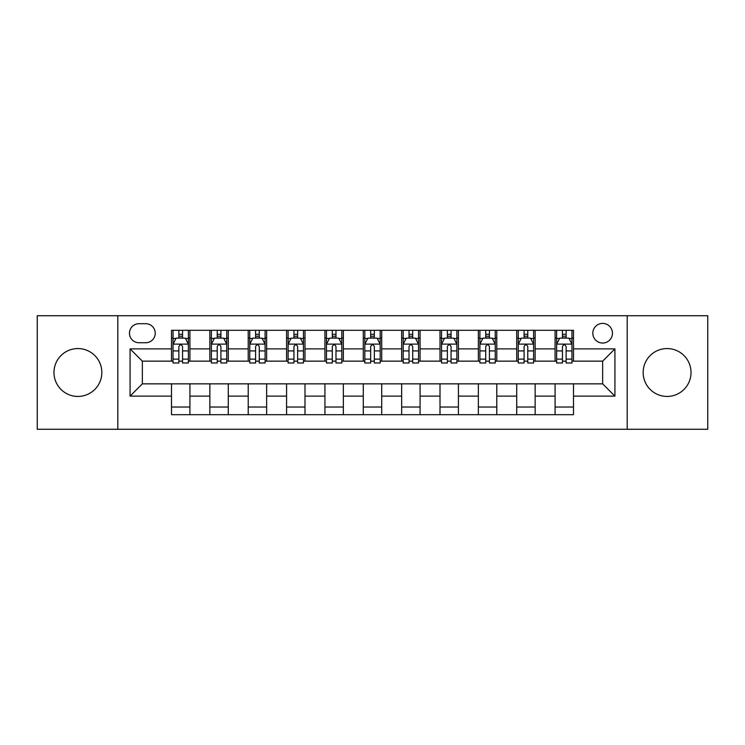 <?xml version="1.0" encoding="UTF-8"?>
<svg xmlns="http://www.w3.org/2000/svg" width="745" height="745" viewBox="0 0 745 745"><rect width="100%" height="100%" fill="white"/><g stroke="black" fill="none" stroke-linecap="round" stroke-linejoin="round"><path stroke-width="1.12" d="M667.092 348.567A23.933 23.933 0 0 0 643.159 372.5A23.933 23.933 0 0 0 667.092 396.433A23.933 23.933 0 0 0 691.025 372.5A23.933 23.933 0 0 0 667.092 348.567M77.908 348.567A23.933 23.933 0 0 0 53.975 372.5A23.933 23.933 0 0 0 77.908 396.433A23.933 23.933 0 0 0 101.841 372.5A23.933 23.933 0 0 0 77.908 348.567M602.649 323.404A9.815 9.815 0 0 0 592.824 333.22A9.815 9.815 0 0 0 602.649 343.045A9.815 9.815 0 0 0 612.464 333.22A9.815 9.815 0 0 0 602.649 323.404M627.197 429.269L707.75 429.269L707.75 315.731L627.197 315.731L627.197 429.269L117.803 429.269L117.803 315.731L37.25 315.731L37.25 429.269L117.803 429.269M138.98 342.737L145.731 342.737A9.517 9.517 0 0 0 155.239 333.22A9.517 9.517 0 0 0 145.731 323.712L138.98 323.712A9.517 9.517 0 0 0 129.462 333.22A9.517 9.517 0 0 0 138.98 342.737M627.197 315.731L117.803 315.731M171.499 396.126L130.077 396.126L130.077 348.874L171.499 348.874L171.499 361.148L142.351 361.148L142.351 383.852L171.499 383.852L171.499 414.695L573.501 414.695L573.501 383.852L602.649 383.852L602.649 361.148L573.501 361.148L573.501 348.874L614.923 348.874L614.923 396.126L573.501 396.126M573.501 348.874L573.501 330.305L171.499 330.305L171.499 348.874M555.081 330.305L555.081 361.148L556.617 361.148M562.447 361.148L566.135 361.148M571.964 361.148L573.501 361.148M555.081 361.148L533.606 361.148M516.723 330.305L516.723 361.148L518.259 361.148M524.089 361.148L527.777 361.148M516.723 361.148L495.248 361.148M478.364 330.305L478.364 361.148L479.901 361.148M485.731 361.148L489.418 361.148M478.364 361.148L456.89 361.148M440.006 330.305L440.006 361.148L441.543 361.148M447.373 361.148L451.06 361.148M440.006 361.148L418.532 361.148M401.648 330.305L401.648 361.148L403.185 361.148M409.014 361.148L412.702 361.148M401.648 361.148L380.173 361.148M363.29 330.305L363.29 361.148L364.827 361.148M370.656 361.148L374.344 361.148M363.29 361.148L341.815 361.148M324.932 330.305L324.932 361.148L326.468 361.148M332.298 361.148L335.986 361.148M324.932 361.148L303.457 361.148M286.574 330.305L286.574 361.148L288.11 361.148M293.94 361.148L297.628 361.148M286.574 361.148L265.099 361.148M248.215 330.305L248.215 361.148L249.752 361.148M255.582 361.148L259.269 361.148M248.215 361.148L226.741 361.148M209.857 330.305L209.857 361.148L211.394 361.148M217.223 361.148L220.911 361.148M209.857 361.148L188.383 361.148M171.499 361.148L173.036 361.148M178.865 361.148L182.553 361.148M171.499 383.852L189.919 383.852L189.919 414.695M573.501 383.852L189.919 383.852M189.919 330.305L189.919 361.148M171.499 337.979L173.036 337.979M178.865 337.979L182.553 337.979M188.383 337.979L189.919 337.979M171.499 407.021L189.919 407.021M209.857 383.852L209.857 414.695M228.277 330.305L228.277 361.148M209.857 337.979L211.394 337.979M217.223 337.979L220.911 337.979M226.741 337.979L228.277 337.979M228.277 383.852L228.277 414.695M209.857 407.021L228.277 407.021M248.215 383.852L248.215 414.695M266.635 383.852L266.635 414.695M248.215 407.021L266.635 407.021M266.635 330.305L266.635 361.148M248.215 337.979L249.752 337.979M255.582 337.979L259.269 337.979M265.099 337.979L266.635 337.979M286.574 383.852L286.574 414.695M304.994 383.852L304.994 414.695M286.574 407.021L304.994 407.021M304.994 330.305L304.994 361.148M286.574 337.979L288.11 337.979M293.94 337.979L297.628 337.979M303.457 337.979L304.994 337.979M324.932 383.852L324.932 414.695M343.352 383.852L343.352 414.695M324.932 407.021L343.352 407.021M343.352 330.305L343.352 361.148M324.932 337.979L326.468 337.979M332.298 337.979L335.986 337.979M341.815 337.979L343.352 337.979M363.29 383.852L363.29 414.695M381.71 383.852L381.71 414.695M363.29 407.021L381.71 407.021M381.71 330.305L381.71 361.148M363.29 337.979L364.827 337.979M370.656 337.979L374.344 337.979M380.173 337.979L381.71 337.979M401.648 383.852L401.648 414.695M420.068 383.852L420.068 414.695M401.648 407.021L420.068 407.021M420.068 330.305L420.068 361.148M401.648 337.979L403.185 337.979M409.014 337.979L412.702 337.979M418.532 337.979L420.068 337.979M440.006 383.852L440.006 414.695M458.426 383.852L458.426 414.695M440.006 407.021L458.426 407.021M458.426 330.305L458.426 361.148M440.006 337.979L441.543 337.979M447.373 337.979L451.06 337.979M456.89 337.979L458.426 337.979M478.364 383.852L478.364 414.695M496.785 383.852L496.785 414.695M478.364 407.021L496.785 407.021M496.785 330.305L496.785 361.148M478.364 337.979L479.901 337.979M485.731 337.979L489.418 337.979M495.248 337.979L496.785 337.979M516.723 383.852L516.723 414.695M535.143 383.852L535.143 414.695M516.723 407.021L535.143 407.021M535.143 330.305L535.143 361.148M516.723 337.979L518.259 337.979M524.089 337.979L527.777 337.979M533.606 337.979L535.143 337.979M555.081 383.852L555.081 414.695M555.081 407.021L573.501 407.021M555.081 337.979L556.617 337.979M562.447 337.979L566.135 337.979M571.964 337.979L573.501 337.979M142.351 361.148L130.077 348.874M142.351 383.852L130.077 396.126M614.923 348.874L602.649 361.148M614.923 396.126L602.649 383.852M182.553 334.291L178.865 334.291M188.383 359.137L182.553 359.137L182.553 362.983L188.383 362.983L188.383 344.264L185.309 338.128L176.109 338.128L173.036 344.264L173.036 362.983L178.865 362.983L178.865 359.137L173.036 359.137M173.036 344.264L173.036 330.305M188.383 344.264L188.383 330.305M178.865 338.128L178.865 330.305M182.553 330.305L182.553 338.128M182.553 359.137L182.553 346.574C181.324 344.209 180.094 344.209 178.865 346.574L178.865 359.137M220.911 334.291L217.223 334.291M226.741 359.137L220.911 359.137L220.911 362.983L226.741 362.983L226.741 344.264L223.668 338.128L214.467 338.128L211.394 344.264L211.394 362.983L217.223 362.983L217.223 359.137L211.394 359.137M211.394 344.264L211.394 330.305M226.741 344.264L226.741 330.305M217.223 338.128L217.223 330.305M220.911 330.305L220.911 338.128M220.911 359.137L220.911 346.574C219.682 344.209 218.453 344.209 217.223 346.574L217.223 359.137M259.269 334.291L255.582 334.291M265.099 359.137L259.269 359.137L259.269 362.983L265.099 362.983L265.099 344.264L262.026 338.128L252.825 338.128L249.752 344.264L249.752 362.983L255.582 362.983L255.582 359.137L249.752 359.137M249.752 344.264L249.752 330.305M265.099 344.264L265.099 330.305M255.582 338.128L255.582 330.305M259.269 330.305L259.269 338.128M259.269 359.137L259.269 346.574C258.04 344.209 256.811 344.209 255.582 346.574L255.582 359.137M297.628 334.291L293.94 334.291M303.457 359.137L297.628 359.137L297.628 362.983L303.457 362.983L303.457 344.264L300.384 338.128L291.183 338.128L288.11 344.264L288.11 362.983L293.94 362.983L293.94 359.137L288.11 359.137M288.11 344.264L288.11 330.305M303.457 344.264L303.457 330.305M293.94 338.128L293.94 330.305M297.628 330.305L297.628 338.128M297.628 359.137L297.628 346.574C296.398 344.209 295.169 344.209 293.94 346.574L293.94 359.137M335.986 334.291L332.298 334.291M341.815 359.137L335.986 359.137L335.986 362.983L341.815 362.983L341.815 344.264L338.742 338.128L329.541 338.128L326.468 344.264L326.468 362.983L332.298 362.983L332.298 359.137L326.468 359.137M326.468 344.264L326.468 330.305M341.815 344.264L341.815 330.305M332.298 338.128L332.298 330.305M335.986 330.305L335.986 338.128M335.986 359.137L335.986 346.574C334.756 344.209 333.527 344.209 332.298 346.574L332.298 359.137M374.344 334.291L370.656 334.291M380.173 359.137L374.344 359.137L374.344 362.983L380.173 362.983L380.173 344.264L377.1 338.128L367.9 338.128L364.827 344.264L364.827 362.983L370.656 362.983L370.656 359.137L364.827 359.137M364.827 344.264L364.827 330.305M380.173 344.264L380.173 330.305M370.656 338.128L370.656 330.305M374.344 330.305L374.344 338.128M374.344 359.137L374.344 346.574C373.115 344.209 371.885 344.209 370.656 346.574L370.656 359.137M412.702 334.291L409.014 334.291M418.532 359.137L412.702 359.137L412.702 362.983L418.532 362.983L418.532 344.264L415.459 338.128L406.258 338.128L403.185 344.264L403.185 362.983L409.014 362.983L409.014 359.137L403.185 359.137M403.185 344.264L403.185 330.305M418.532 344.264L418.532 330.305M409.014 338.128L409.014 330.305M412.702 330.305L412.702 338.128M412.702 359.137L412.702 346.574C411.473 344.209 410.244 344.209 409.014 346.574L409.014 359.137M451.06 334.291L447.373 334.291M456.89 359.137L451.06 359.137L451.06 362.983L456.89 362.983L456.89 344.264L453.817 338.128L444.616 338.128L441.543 344.264L441.543 362.983L447.373 362.983L447.373 359.137L441.543 359.137M441.543 344.264L441.543 330.305M456.89 344.264L456.89 330.305M447.373 338.128L447.373 330.305M451.06 330.305L451.06 338.128M451.06 359.137L451.06 346.574C449.831 344.209 448.602 344.209 447.373 346.574L447.373 359.137M489.418 334.291L485.731 334.291M495.248 359.137L489.418 359.137L489.418 362.983L495.248 362.983L495.248 344.264L492.175 338.128L482.974 338.128L479.901 344.264L479.901 362.983L485.731 362.983L485.731 359.137L479.901 359.137M479.901 344.264L479.901 330.305M495.248 344.264L495.248 330.305M485.731 338.128L485.731 330.305M489.418 330.305L489.418 338.128M489.418 359.137L489.418 346.574C488.189 344.209 486.96 344.209 485.731 346.574L485.731 359.137M527.777 334.291L524.089 334.291M533.606 359.137L527.777 359.137L527.777 362.983L533.606 362.983L533.606 344.264L530.533 338.128L521.332 338.128L518.259 344.264L518.259 362.983L524.089 362.983L524.089 359.137L518.259 359.137M518.259 344.264L518.259 330.305M533.606 344.264L533.606 330.305M524.089 338.128L524.089 330.305M527.777 330.305L527.777 338.128M527.777 359.137L527.777 346.574C526.547 344.209 525.318 344.209 524.089 346.574L524.089 359.137M566.135 334.291L562.447 334.291M571.964 359.137L566.135 359.137L566.135 362.983L571.964 362.983L571.964 344.264L568.891 338.128L559.691 338.128L556.617 344.264L556.617 362.983L562.447 362.983L562.447 359.137L556.617 359.137M556.617 344.264L556.617 330.305M571.964 344.264L571.964 330.305M562.447 338.128L562.447 330.305M566.135 330.305L566.135 338.128M566.135 359.137L566.135 346.574C564.906 344.209 563.676 344.209 562.447 346.574L562.447 359.137M209.857 396.126L189.919 396.126M209.857 348.874L189.919 348.874M248.215 348.874L228.277 348.874M248.215 396.126L228.277 396.126M286.574 348.874L266.635 348.874M286.574 396.126L266.635 396.126M324.932 348.874L304.994 348.874M324.932 396.126L304.994 396.126M363.29 348.874L343.352 348.874M363.29 396.126L343.352 396.126M401.648 348.874L381.71 348.874M401.648 396.126L381.71 396.126M440.006 348.874L420.068 348.874M440.006 396.126L420.068 396.126M478.364 348.874L458.426 348.874M478.364 396.126L458.426 396.126M516.723 348.874L496.785 348.874M516.723 396.126L496.785 396.126M555.081 348.874L535.143 348.874M555.081 396.126L535.143 396.126M188.308 344.115L173.11 344.115M173.036 338.5L175.922 338.5M185.496 338.5L188.383 338.5M178.865 350.914L173.036 350.914M188.383 350.914L182.553 350.914M182.553 336.246L178.865 336.246M226.666 344.115L211.468 344.115M211.394 338.5L214.281 338.5M223.854 338.5L226.741 338.5M217.223 350.914L211.394 350.914M226.741 350.914L220.911 350.914M220.911 336.246L217.223 336.246M265.024 344.115L249.826 344.115M249.752 338.5L252.639 338.5M262.212 338.5L265.099 338.5M255.582 350.914L249.752 350.914M265.099 350.914L259.269 350.914M259.269 336.246L255.582 336.246M303.383 344.115L288.185 344.115M288.11 338.5L290.997 338.5M300.57 338.5L303.457 338.5M293.94 350.914L288.11 350.914M303.457 350.914L297.628 350.914M297.628 336.246L293.94 336.246M341.741 344.115L326.543 344.115M326.468 338.5L329.355 338.5M338.928 338.5L341.815 338.5M332.298 350.914L326.468 350.914M341.815 350.914L335.986 350.914M335.986 336.246L332.298 336.246M380.099 344.115L364.901 344.115M364.827 338.5L367.713 338.5M377.287 338.5L380.173 338.5M370.656 350.914L364.827 350.914M380.173 350.914L374.344 350.914M374.344 336.246L370.656 336.246M418.457 344.115L403.259 344.115M403.185 338.5L406.072 338.5M415.645 338.5L418.532 338.5M409.014 350.914L403.185 350.914M418.532 350.914L412.702 350.914M412.702 336.246L409.014 336.246M456.815 344.115L441.617 344.115M441.543 338.5L444.43 338.5M454.003 338.5L456.89 338.5M447.373 350.914L441.543 350.914M456.89 350.914L451.06 350.914M451.06 336.246L447.373 336.246M495.174 344.115L479.976 344.115M479.901 338.5L482.788 338.5M492.361 338.5L495.248 338.5M485.731 350.914L479.901 350.914M495.248 350.914L489.418 350.914M489.418 336.246L485.731 336.246M533.532 344.115L518.334 344.115M518.259 338.5L521.146 338.5M530.719 338.5L533.606 338.5M524.089 350.914L518.259 350.914M533.606 350.914L527.777 350.914M527.777 336.246L524.089 336.246M571.89 344.115L556.692 344.115M556.617 338.5L559.504 338.5M569.078 338.5L571.964 338.5M562.447 350.914L556.617 350.914M571.964 350.914L566.135 350.914M566.135 336.246L562.447 336.246"/></g></svg>
